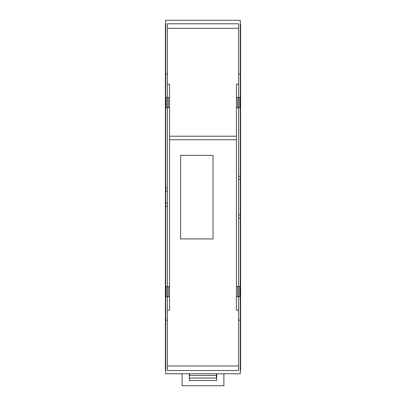 <?xml version="1.0" encoding="UTF-8"?>
<svg xmlns="http://www.w3.org/2000/svg" width="406" height="406" viewBox="0 0 406 406"><rect width="100%" height="100%" fill="white"/><g stroke="black" fill="none" stroke-linecap="round" stroke-linejoin="round"><path stroke-width="0.61" d="M216.373 373.769L216.373 375.438L189.627 375.438C189.627 378.823 189.627 378.823 189.627 375.438L189.627 373.769M240.276 218.047L240.276 20.3L165.724 20.3L165.724 373.769L240.276 373.769L240.276 218.047L238.601 218.047M216.373 375.438L216.373 378.062L189.627 378.062M213.028 155.366L180.604 155.366L180.604 238.936L213.028 238.936L213.028 155.366M165.724 320.172L167.399 320.172L167.399 370.521L238.601 370.521L238.601 296.771M167.399 97.531L167.399 23.787L238.601 23.787L238.601 74.131L240.276 74.131M238.601 97.531L238.601 74.131M240.276 176.26L238.601 176.26M240.276 179.376L238.601 179.376M240.276 214.926L238.601 214.926M240.276 320.172L238.601 320.172M240.276 319.502L240.606 319.502L240.606 370.424L240.276 370.424M240.606 319.502L240.606 218.316L240.276 218.316M240.276 74.8L240.606 74.8L240.606 215.353L240.276 215.353M240.606 215.353L240.606 218.316M240.606 178.95L240.276 178.95M240.606 175.986L240.276 175.986M240.606 74.8L240.606 23.878L240.276 23.878M165.724 206.344L167.399 206.344M167.399 320.172L167.399 296.771M165.724 203.228L167.399 203.228M165.724 191.074L167.399 191.074M165.724 187.958L167.399 187.958M165.724 74.131L167.399 74.131M165.724 190.653L165.394 190.653L165.394 203.655L165.724 203.655M165.394 203.655L165.394 206.613L165.724 206.613M165.724 370.424L165.394 370.424L165.394 206.613M165.394 319.502L165.724 319.502M165.394 190.653L165.394 23.878L165.724 23.878M165.394 74.8L165.724 74.8M165.394 187.689L165.724 187.689M238.601 365.984L167.399 365.984M238.601 28.318L167.399 28.318M238.601 107.727L238.601 286.575M167.399 107.727L167.399 286.575M238.769 296.771L238.769 286.575L239.941 286.575L239.941 296.771L236.429 296.771L236.429 107.727L239.941 107.727L239.941 97.531L236.429 97.531L236.429 107.727M236.429 97.531L236.429 84.159L238.601 84.159M236.429 296.771L236.429 310.143L238.601 310.143M236.429 139.75L169.571 139.75M167.399 310.143L169.571 310.143L169.571 107.727L166.059 107.727L166.059 97.531L169.571 97.531L169.571 84.159L167.399 84.159M169.571 97.531L169.571 107.727M169.571 296.771L166.059 296.771L166.059 286.575L169.571 286.575M236.429 286.575L238.769 286.575M237.647 97.531L237.647 107.727M236.429 136.213L169.571 136.213M237.647 296.771L237.647 286.575M168.353 296.771L168.353 286.575M168.353 97.531L168.353 107.727M167.231 296.771L167.231 286.575M238.769 97.531L238.769 107.727M167.231 107.727L167.231 97.531M223.894 373.769L223.894 385.7L182.106 385.7L182.106 373.769M216.708 373.769L216.708 380.523L189.292 380.523L189.292 373.769M216.708 374.362L216.373 374.362M189.627 374.362L189.292 374.362"/></g></svg>
